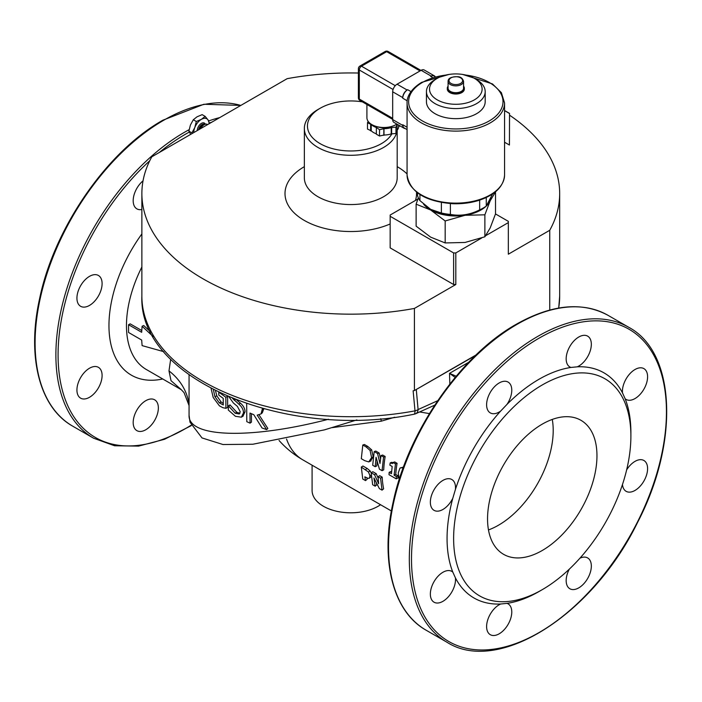<?xml version="1.0" encoding="UTF-8"?>
<svg xmlns="http://www.w3.org/2000/svg" width="702" height="702" viewBox="0 0 702 702"><rect width="100%" height="100%" fill="white"/><g stroke="black" fill="none" stroke-linecap="round" stroke-linejoin="round"><path stroke-width="1.05" d="M570.937 367.453A17.796 10.276 -60 0 1 569.857 366.97A17.796 10.276 -60 0 1 569.857 346.419A17.796 10.276 -60 0 1 587.653 336.144A17.796 10.276 -60 0 1 590.084 351.333A17.796 10.276 -60 0 1 577.307 366.821L570.937 367.453A129.984 75.044 120 0 0 507.011 404.361L500.64 411.091A129.984 75.044 120 0 0 455.44 489.373L452.799 498.262A129.984 75.044 120 0 0 452.799 572.077L455.44 577.913A129.984 75.044 120 0 0 500.64 604.01L507.011 603.378A129.984 75.044 120 0 0 538.978 591.549L542.26 589.654A125.342 72.367 -60 0 1 455.019 519.594A125.342 72.367 -60 0 1 573.078 373.561A125.342 72.367 -60 0 1 630.887 436.144A125.342 72.367 -60 0 1 542.26 589.654M622.507 392.918A17.796 10.276 -60 0 1 635.012 369.506A17.796 10.276 -60 0 1 643.909 368.629A17.796 10.276 -60 0 1 643.909 389.171A17.796 10.276 -60 0 1 626.114 399.447A17.796 10.276 -60 0 1 625.149 398.754L622.507 392.918A129.984 75.044 120 0 0 577.307 366.821M630.887 436.144L630.887 432.353A129.984 75.044 120 0 0 625.149 398.754M626.64 469.884A17.796 10.276 -60 0 1 643.909 460.494L643.909 460.494A17.796 10.276 -60 0 1 643.909 481.037A17.796 10.276 -60 0 1 626.114 491.312A17.796 10.276 -60 0 1 622.481 484.494M579.931 558.195A17.796 10.276 -60 0 1 587.653 557.932A17.796 10.276 -60 0 1 591.338 566.075A17.796 10.276 -60 0 1 583.573 583.985A17.796 10.276 -60 0 1 569.857 588.75A17.796 10.276 -60 0 1 569.357 569.103M507.011 603.378A17.796 10.276 -60 0 1 508.09 603.86A17.796 10.276 -60 0 1 508.09 624.411A17.796 10.276 -60 0 1 490.294 634.687A17.796 10.276 -60 0 1 487.864 619.489A17.796 10.276 -60 0 1 500.64 604.01M455.44 577.913A17.796 10.276 -60 0 1 448.411 596.718A17.796 10.276 -60 0 1 434.038 602.202A17.796 10.276 -60 0 1 434.038 581.66A17.796 10.276 -60 0 1 451.834 571.384A17.796 10.276 -60 0 1 452.799 572.077M452.799 498.262A17.796 10.276 -60 0 1 434.038 510.336A17.796 10.276 -60 0 1 434.038 489.794A17.796 10.276 -60 0 1 451.834 479.519A17.796 10.276 -60 0 1 455.44 489.373M500.64 411.091A17.796 10.276 -60 0 1 490.294 412.899A17.796 10.276 -60 0 1 490.294 392.348A17.796 10.276 -60 0 1 508.09 382.081A17.796 10.276 -60 0 1 507.011 404.361M596.963 455.721A77.369 44.674 -60 0 1 563.197 533.59A77.369 44.674 -60 0 1 503.571 554.317A77.369 44.674 -60 0 1 503.571 464.978A77.369 44.674 -60 0 1 580.94 420.305A77.369 44.674 -60 0 1 596.963 455.721M488.469 529.931A77.369 44.674 120 0 0 553.202 430.458A77.369 44.674 120 0 0 552.272 419.419M475.482 355.519L414.408 390.558A208.898 120.612 0 0 1 413.127 390.795L415.005 410.863A7.74 1.939 79.4 0 1 414.048 414.224C287.372 440.496 138.197 379.949 141.874 296.104A208.898 120.612 0 0 0 415.005 410.863A7.74 4.598 -5.2 0 0 418.094 409.556A7.74 4.949 66.6 0 1 415.707 413.715A7.74 7.74 0 0 1 414.048 414.224M170.683 359.24L168.989 370.919A61.899 53.291 177.6 0 1 189.066 405.107M189.066 383.397L189.066 415.172L190.005 422.183L202.009 437.934L222.99 444.524L252.852 444.243L324.342 429.896L356.879 419.928M168.989 370.919L171.016 380.686L181.335 389.715M328.396 419.278C250.667 439.505 187.829 437.671 189.066 415.198M332.336 427.615L381.256 421.174A7.74 4.563 77.9 0 0 380.774 418.708M381.256 421.174L394.691 417.242M419.699 411.969L429.396 413.592M456.203 376.202L449.526 373.341L455.177 377.43M259.073 414.943L267.831 428.448L266.646 429.598L262.039 427.983L253.791 414.707L249.982 413.066L250.044 423.148L246.788 421.674L246.674 403.668M251.413 413.697L251.465 422.095L250.044 423.148M263.803 408.845L262.285 412.829L261.047 413.917L257.186 415.136L266.646 429.598M215.505 390.76L216.839 395.902L221.165 402.053L223.254 403.413M219.515 392.716L225.842 397.235L227.606 396.376L227.667 407.45L225.904 408.318L222.955 407.722L219.41 405.844L213.197 397.464L211.091 388.487M232.581 398.446L238.812 404.124C241.944 406.835 243.506 409.757 243.489 412.881L241.383 417.19L235.433 416.295L228.325 410.065L228.308 405.835L230.037 404.94L236.837 412.302L239.935 413.302M236.767 400.096L240.4 403.141C243.489 405.835 245.024 408.739 245.007 411.872L242.927 416.198M262.46 408.485L261.047 413.917M216.839 395.902L214.917 396.648L219.305 402.86L223.262 404.949L223.227 398.385L218.778 395.103L218.77 392.146M213.373 389.671L214.917 396.648M225.842 397.235L225.904 408.318M230.238 405.072L228.51 405.967L235.196 413.259L239.303 413.996L240.242 411.776L237.39 406.388L233.354 402.966L229.089 397.007M243.208 416.032L241.383 417.19M153.15 336.556L142.102 326.237L143.726 325.526L150.684 331.985M142.102 326.237L141.672 332.292L128.545 324.71L128.545 332.467L141.672 340.049L142.102 345.612L163.777 351.667M128.545 324.71L130.177 323.85L141.76 330.537M378.053 476.728L379.685 475.684L382.195 477.132A95.937 55.388 120 0 0 383.634 488.811L382.028 490.145L379.387 488.618L373.955 477.974L375.166 486.179L372.657 484.731L371.183 472.762L374.552 474.71L378.676 483.739L378.053 476.728L380.563 478.176L382.028 490.145M376.43 483.125A95.937 55.388 120 0 0 376.772 484.854L375.166 486.179M371.183 472.762L372.823 471.718L376.193 473.666L378.115 478.027M392.558 463.399L393.085 462.469L394.691 461.942L397.086 463.329A95.937 55.388 120 0 0 395.752 474.438L397.999 475.737A95.937 55.388 120 0 0 397.876 478.009L396.235 478.852L389.005 474.684L389.136 472.358L391.444 473.692L392.181 466.47L389.873 465.145L390.198 462.881L392.33 463.522M389.136 472.358L390.777 471.568L391.567 472.025M390.198 462.881L391.813 462.311L393.673 463.013M362.802 445.015L366.19 446.972L370.059 450.412L371.595 457.599L368.761 461.907L364.733 460.67L361.311 458.687L362.802 445.015L364.408 444.498L367.795 446.454L371.665 449.868L373.218 456.905L370.402 461.091M381.054 455.554L382.66 455.036L385.17 456.484A95.937 55.388 120 0 0 383.713 469.831L382.072 470.682L379.431 469.155L376.061 457.265L375.21 466.716L372.701 465.268L374.192 451.597L377.562 453.545L379.984 463.487L381.054 455.554L383.564 457.011L382.072 470.682M377.141 461.477A95.937 55.388 120 0 0 376.851 465.874L375.21 466.716M374.192 451.597L375.798 451.07L379.168 453.018L380.545 458.827M399.166 479.659L398.253 472.981L399.938 468.155L403.474 467.049M361.302 467.058L368.462 471.99L369.98 475.824L369.366 478.159L368.164 478.395L364.838 476.833L365.523 480.607L362.767 479.018L361.302 467.058L362.943 466.014L367.19 468.462L370.103 470.928L371.191 472.85M371.437 476.421L369.489 478.071M366.865 477.983A95.937 55.388 120 0 0 367.12 479.282L365.523 480.607M376.193 473.666L374.552 474.71M382.195 477.132L380.563 478.176M393.085 462.469L395.48 463.846L394.112 475.228L396.367 476.526L396.235 478.852M397.086 463.329L395.48 463.846M395.752 474.438L394.112 475.228M397.999 475.737L396.367 476.526M371.077 460.872L368.761 461.907M379.168 453.018L377.562 453.545M385.17 456.484L383.564 457.011M400.763 467.646L403.132 468.006M371.068 476.904L369.366 478.159M312.092 465.207L312.092 490.47A38.689 22.332 0 0 0 337.644 511.477A38.689 22.332 0 0 0 380.545 504.729M154.668 420.366A17.796 10.276 -60 0 1 136.872 430.642A17.796 10.276 -60 0 1 134.442 415.444A17.796 10.276 -60 0 1 147.218 399.956A17.796 10.276 -60 0 1 154.668 399.815A17.796 10.276 -60 0 1 154.668 420.366M89.514 397.279A17.796 10.276 -60 0 1 80.616 398.157A17.796 10.276 -60 0 1 80.616 377.606A17.796 10.276 -60 0 1 98.412 367.339A17.796 10.276 -60 0 1 101.141 381.598A17.796 10.276 -60 0 1 89.514 397.279M80.616 306.291A17.796 10.276 -60 0 1 80.616 285.74A17.796 10.276 -60 0 1 98.412 275.465A17.796 10.276 -60 0 1 98.412 296.016A17.796 10.276 -60 0 1 80.616 306.291L80.616 306.291M141.874 209.503A17.796 10.276 -60 0 1 136.872 208.854A17.796 10.276 -60 0 1 133.187 200.711A17.796 10.276 -60 0 1 143.032 180.835M476.053 354.966L414.68 390.4M495.489 213.934L508.336 221.349L508.336 254.203L549.745 230.291A208.898 120.612 0 0 0 559.678 193.559A208.898 120.612 0 0 0 509.538 115.172M358.397 73.026A208.898 120.612 0 0 0 287.144 78.677L151.799 156.818A208.898 120.612 0 0 0 141.874 193.559A208.898 120.612 0 0 0 414.408 308.432L455.817 284.521L453.624 284.521L390.163 247.885L390.163 215.031L417.865 199.043M549.745 230.291L549.745 310.038M414.408 390.558L414.408 308.432M415.452 200.439A65.769 37.969 0 0 0 416.488 192.067M407.072 173.929A65.769 37.969 0 0 0 397.279 166.707L397.192 166.664M304.273 166.707L304.273 166.707A65.769 37.969 0 0 0 301.061 218.419A65.769 37.969 0 0 0 390.163 223.964M362.355 101.86A43.331 25.018 0 0 0 320.138 108.275L317.945 109.538A46.42 26.799 0 0 0 304.352 128.484L304.352 177.764A46.42 26.799 0 0 0 350.772 204.563A46.42 26.799 0 0 0 397.192 177.764L397.192 130.186M304.352 128.484A46.42 26.799 0 0 0 348.227 155.247A46.42 26.799 0 0 0 396.92 131.423M317.945 109.538L320.138 108.275A43.331 25.018 0 0 0 327.79 147.166A43.331 25.018 0 0 0 391.725 134.135M455.817 284.521L455.817 252.939L453.624 252.939L453.624 284.521M508.336 222.613L485.749 235.653M481.598 238.048L455.817 252.939M453.624 252.939L390.163 216.295M207.608 124.596L207.248 124.394A6.186 3.571 120 0 0 205.712 124.131A6.186 3.571 120 0 0 200.737 128.563M209.073 123.754A10.828 6.257 120 0 0 208.046 119.919A10.828 6.257 120 0 0 201.413 119.331A10.828 6.257 120 0 0 194.787 127.58A10.828 6.257 120 0 0 193.761 132.59M192.357 133.406L191.892 132.88L194.787 127.58L196.314 121.49L193.304 119.752L197.043 116.804L202.15 114.645L205.151 116.383L208.046 119.919L209.442 123.543M196.314 121.49L201.413 119.331L205.151 116.383M193.304 119.752L190.409 125.053L188.882 131.142L190.725 134.345M188.882 131.142L191.892 132.88M445.182 220.963L430.651 209.977L416.119 204.185L416.119 226.158L430.651 237.144L445.182 242.936L465.031 242.462L484.871 236.793L490.189 227.931L495.515 213.882L495.515 191.9L490.189 200.772L484.871 214.821L465.031 215.295L445.182 220.963L445.182 242.936M416.119 204.185L418.322 197.788M484.871 214.821L484.871 236.793M423.534 204.098A35.591 20.551 0 0 0 430.651 209.977A35.591 20.551 0 0 0 465.031 215.295A35.591 20.551 0 0 0 490.189 200.772A35.591 20.551 0 0 0 491.146 197.929M492.62 193.927L486.267 206.063A38.689 22.332 180 0 1 483.169 208.082L480.431 209.661A34.819 20.104 180 0 1 431.195 209.661A34.819 20.104 180 0 1 430.923 209.503M483.169 208.082A38.689 22.332 180 0 1 479.668 209.872C469.91 214.777 460.143 216.286 450.386 214.408A38.689 22.332 180 0 1 441.374 213.013L430.651 209.345L419.928 200.632A38.689 22.332 180 0 1 417.514 195.428L417.514 192.857M419.928 200.632L419.928 194.533M441.374 202.492L441.374 213.013M450.386 214.408L450.386 203.598M486.267 206.063L486.267 197.516M479.668 200.123L479.668 209.872M437.223 78.37L435.047 79.633A29.379 16.962 -0 0 0 426.439 91.62L426.439 101.702A29.379 16.962 -0 0 0 432.221 111.802A29.379 16.962 -0 0 0 465.031 117.804A29.379 16.962 -0 0 0 485.187 101.702L485.187 91.62A29.379 16.962 -0 0 0 476.588 79.633L474.412 78.37A26.299 15.181 -0 0 0 437.223 78.37A26.299 15.181 -0 0 0 434.696 98.148A26.299 15.181 -0 0 0 472.99 100.605A26.299 15.181 -0 0 0 474.412 78.37M426.439 91.62A29.379 16.962 -0 0 0 432.221 101.72A29.379 16.962 -0 0 0 465.031 107.722A29.379 16.962 -0 0 0 485.187 91.62M448.078 86.179A8.512 4.914 -0 0 0 447.306 88.224L447.306 89.11A8.512 4.914 -0 0 0 455.817 94.024A8.512 4.914 -0 0 0 464.329 89.11L464.329 88.224A8.512 4.914 -0 0 0 463.557 86.179M447.306 88.224A8.512 4.914 -0 0 0 455.817 93.138A8.512 4.914 -0 0 0 464.329 88.224M463.557 88.224A7.74 4.466 180 0 1 455.817 92.69A7.74 4.466 180 0 1 448.078 88.224L448.078 81.397A7.74 4.466 -0 0 0 455.817 85.863A7.74 4.466 -0 0 0 463.557 81.397L463.557 88.224M435.117 76.658A6.186 3.571 120 0 0 434.292 75.807L424.227 69.998A6.186 3.571 120 0 0 421.13 70.305L397.06 84.205A6.186 3.571 120 0 0 392.681 91.786L392.681 119.577A6.186 3.571 120 0 0 393.962 122.411L404.027 128.22A6.186 3.571 120 0 0 405.177 128.519M434.292 75.807A6.186 3.571 120 0 0 431.195 76.114L430.651 76.43A6.967 4.019 -60 0 1 434.134 76.088L435.372 76.799M407.072 129.607L404.185 127.948A6.967 4.019 -60 0 1 402.746 124.763L402.746 125.395A6.186 3.571 120 0 0 404.027 128.22M402.746 97.596L402.746 98.227A6.967 4.019 -60 0 1 407.669 89.698L407.125 90.014A6.186 3.571 120 0 0 402.746 97.596L392.681 91.786M366.909 104.484L366.909 117.682A17.023 9.828 -0 0 0 371.893 124.631A17.023 9.828 -0 0 0 396.849 124.078M376.948 126.65A13.154 7.59 -0 0 0 390.909 126.65M396.955 124.14A14.698 8.485 -0 0 1 396.691 124.421L397.121 124.666L395.963 127.159L391.225 127.58A14.698 8.485 -0 0 1 383.994 128.694L379.519 129.703L376.518 127.545A14.698 8.485 -0 0 1 371.226 124.491L367.488 122.753L368.138 121.349M399.587 125.658L398.631 126.571L398.631 125.105M397.121 130.274A14.698 8.485 -0 0 0 398.631 126.571M397.121 124.666L397.121 130.984L395.963 133.477L391.225 133.898L391.225 127.58M383.994 128.694L383.994 135.012A14.698 8.485 -0 0 0 391.225 133.898M383.994 135.012L379.519 136.021L376.36 134.196L376.36 127.878M371.226 124.491L371.226 130.809A14.698 8.485 -0 0 0 376.36 133.81M371.226 130.809L367.488 129.071L367.488 122.753M370.647 130.897L370.647 124.579M383.836 135.354L383.836 129.036M379.519 136.021L379.519 129.703M391.646 134.143L391.646 127.825M395.963 133.477L395.963 127.159M399.21 126.474L399.21 125.447M504.562 142.225L509.433 145.033L509.538 113.391L504.562 110.512M509.433 113.452L504.562 110.635M509.433 145.033L509.538 113.391M538.978 338.224A180.274 104.08 120 0 0 428.58 622.744A180.274 104.08 120 0 0 649.368 495.279A180.274 104.08 120 0 0 538.978 338.224M537.881 336.328A181.818 104.975 120 0 0 419.103 496.551A181.818 104.975 120 0 0 446.972 642.242C498.122 675.017 592.514 615.005 637.442 522.674C679.413 442.392 675.956 352.413 628.79 327.316A181.818 104.975 120 0 0 537.881 336.328M628.79 327.316L608.002 315.321A181.818 104.975 120 0 0 517.093 324.324A181.818 104.975 120 0 0 398.306 484.547A181.818 104.975 120 0 0 426.184 630.247L446.972 642.242M558.643 308.064A208.898 120.612 0 0 0 559.678 296.104L559.678 193.559M437.688 400.71L418.094 409.556L416.304 389.68M141.874 233.933A108.319 62.539 120 0 0 109.845 338.478A108.319 62.539 120 0 0 162.724 378.975M141.874 266.988A95.937 55.388 120 0 0 146.332 369.506L181.362 389.733M468.769 362.241L449.526 373.341L449.842 384.038M286.539 439.048A95.937 55.388 120 0 0 302.808 459.845L391.383 510.986M263.61 408.801L262.557 409.757M221.165 402.053L219.305 402.86M236.837 412.302L235.196 413.259M235.372 399.561L234.187 400.228M240.4 403.141L238.812 404.124M245.007 411.872L243.489 412.881M373.218 456.905L371.595 457.599M367.795 446.454L366.19 446.972M371.665 449.868L370.059 450.412M371.314 474.903L369.98 475.824M367.19 468.462L365.549 469.506M370.103 470.928L368.462 471.99M189.294 132.073A180.274 104.08 120 0 0 185.547 134.17A180.274 104.08 120 0 0 159.284 152.492M149.728 160.784A180.274 104.08 120 0 0 59.793 378.009A180.274 104.08 120 0 0 191.067 425.245M211.811 122.166A180.274 104.08 120 0 0 209.538 122.955M189.119 129.686A181.818 104.975 120 0 0 184.459 132.283A181.818 104.975 120 0 0 65.672 292.506A181.818 104.975 120 0 0 93.55 438.197L114.584 445.761L138.601 446.112L164.514 439.294L191.234 425.64M219.691 117.62A181.818 104.975 120 0 0 208.713 120.937M240.804 105.432A181.818 104.975 120 0 0 163.671 120.279A181.818 104.975 120 0 0 44.884 280.502A181.818 104.975 120 0 0 72.754 426.193L93.55 438.197M205.712 124.131L204.071 124.351A5.072 2.931 120 0 0 199.473 129.291M204.457 124.298A4.949 2.861 120 0 0 199.114 129.501M204.545 124.263L204.58 124.28A4.949 2.861 120 0 0 204.545 124.263A4.949 2.861 120 0 0 201.044 125.281A4.949 2.861 120 0 0 198.631 129.782M205.291 124.184A5.879 3.396 120 0 0 200.649 123.903A5.879 3.396 120 0 0 197.262 130.572M504.562 174.982A48.745 28.141 180 0 1 455.817 203.124A48.745 28.141 180 0 1 407.072 174.982C409.757 191.848 424.947 201.421 452.632 203.72C462.03 204.045 470.875 202.904 479.168 200.289C495.287 194.805 503.755 186.372 504.562 174.982L504.562 102.966A48.745 28.141 180 0 1 455.817 131.107A48.745 28.141 180 0 1 407.072 102.966L407.072 174.982M465.865 75.079A47.192 27.246 180 0 1 499.192 112.434A47.192 27.246 180 0 1 429.361 124.263A47.192 27.246 180 0 1 422.446 82.432A47.192 27.246 180 0 1 445.77 75.079M457.765 76.878A6.809 3.931 180 0 1 460.486 83.503A6.809 3.931 180 0 1 449.192 81.546A6.809 3.931 180 0 1 457.765 76.878M431.195 76.114L421.13 70.305M402.746 125.395L392.681 119.577M407.125 90.014L397.06 84.205M358.397 97.789A3.098 3.098 0 0 0 359.95 100.465A3.098 1.79 -60 0 1 359.31 99.052L359.31 69.989A3.098 1.79 180 0 1 358.397 68.726L358.397 97.789A3.098 1.79 -0 0 0 359.31 99.052L392.681 118.313M393.067 89.479L359.31 69.989A3.098 1.79 -60 0 1 361.495 66.199L386.662 51.667A3.098 1.79 -120 0 0 385.117 51.518L359.95 66.041A3.098 1.79 60 0 1 361.495 66.199L395.261 85.688M420.033 70.937L386.662 51.667A3.098 1.79 -60 0 1 388.206 51.518A3.098 3.098 0 0 0 385.117 51.518M430.651 76.43L432.66 77.597M410.977 91.602L407.669 89.698M402.746 98.227L407.204 100.798M407.072 127.255L402.746 124.763M426.184 630.247C392.918 611.679 380.01 560.81 393.05 502.614C407.581 432.072 460.477 355.484 516.312 324.245C551.667 304.37 582.23 301.395 608.002 315.321M558.722 308.055L559.678 296.104M141.874 296.104L141.874 193.559M434.731 405.142L415.716 413.715M189.066 382.792L189.066 374.859M189.066 405.572L184.073 392.681L181.23 389.628M279.063 440.487A95.937 95.937 0 0 0 302.808 459.845M72.754 426.193C39.496 407.634 26.588 356.765 39.619 298.569C54.159 228.027 107.046 151.439 162.89 120.2L203.87 104.265L240.839 105.414M431.195 209.661L430.651 209.345M504.562 102.966L501.386 92.682L492.462 83.915L462.697 74.456M448.938 74.456L421.665 82.353C408.924 90.163 406.783 98.631 407.072 102.966M463.557 81.397C462.688 78.422 460.819 76.86 457.923 76.72C448.947 76.676 448.095 79.519 448.078 81.397M359.95 66.041A3.098 3.098 0 0 0 358.397 68.726M392.681 119.366L359.95 100.465M420.946 70.411L388.206 51.518"/></g></svg>
